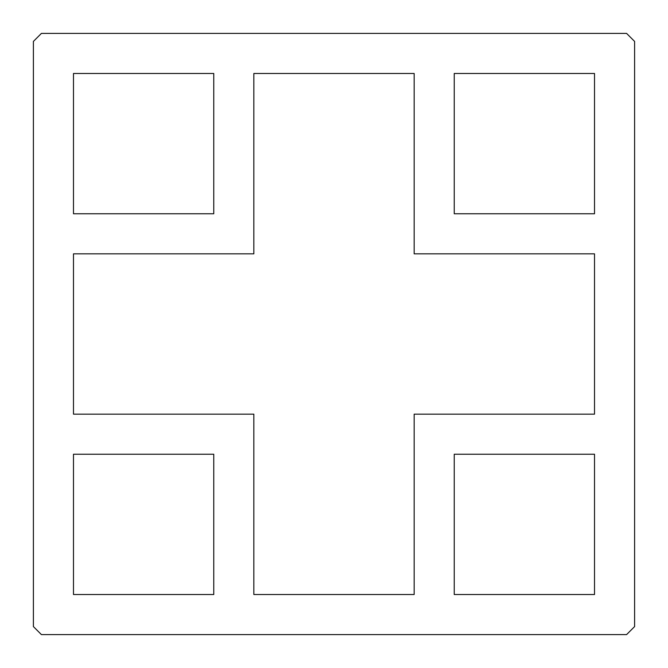 <?xml version="1.0" encoding="UTF-8"?>
<svg xmlns="http://www.w3.org/2000/svg" width="668" height="668" viewBox="0 0 668 668"><rect width="100%" height="100%" fill="white"/><g stroke="black" fill="none" stroke-linecap="round" stroke-linejoin="round"><path stroke-width="1" d="M253.84 73.48L414.16 73.48L414.16 253.84L594.52 253.84L594.52 414.16L414.16 414.16L414.16 594.52L253.84 594.52L253.84 414.16L73.48 414.16L73.48 253.84L253.84 253.84L253.84 73.48M73.48 73.48L213.76 73.48L213.76 213.76L73.48 213.76L73.48 73.48M213.76 594.52L73.48 594.52L73.48 454.24L213.76 454.24L213.76 594.52M594.52 594.52L454.24 594.52L454.24 454.24L594.52 454.24L594.52 594.52M594.52 73.48L594.52 213.76L454.24 213.76L454.24 73.48L594.52 73.48M626.584 33.4L634.6 41.416L634.6 626.584L626.584 634.6L41.416 634.6L33.4 626.584L33.4 41.416L41.416 33.4L626.584 33.4"/></g></svg>
